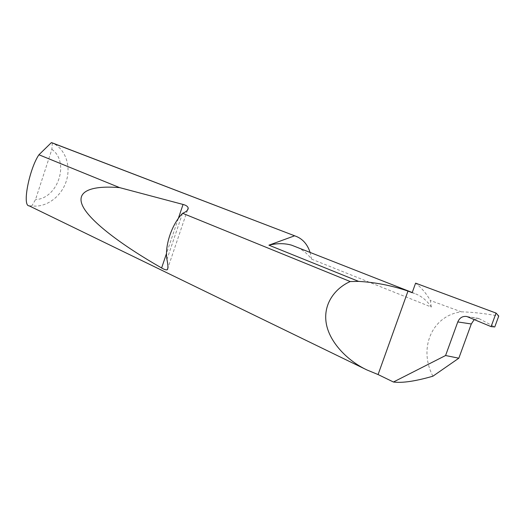 <?xml version="1.0" encoding="UTF-8"?>
<svg xmlns="http://www.w3.org/2000/svg" width="525" height="525" viewBox="0 0 525 525"><rect width="100%" height="100%" fill="white"/><g stroke="black" fill="none" stroke-linecap="round" stroke-linejoin="round"><path stroke-width="0.39" stroke-dasharray="2.62 1.97" d="M310.045 252.256L311.581 259.12C307.118 253.24 301.599 248.981 295.017 246.337M311.581 259.12L431.288 307.053C427.186 300.825 421.929 296.415 415.518 293.823L412.171 292.714M467.696 316.811L478.931 318.57L474.219 319.548M29.17 205.852L31.861 205.879C45.957 207.939 61.202 196.855 66.209 181.374C71.341 165.939 65.349 148.634 52.343 142.944L51.982 142.774M431.288 307.053L430.356 300.503C426.372 293.547 421.457 287.759 415.603 283.152M432.895 376.202C418.163 348.068 432.127 315.558 461.304 311.824L430.356 300.503M461.304 311.824C472.874 312.152 485.356 313.563 498.75 316.057M479.017 318.616L494.76 326.944M52.343 142.944L51.863 149.369L35.503 199.618L31.861 205.879M51.863 149.369C69.989 162.061 57.973 198.647 35.503 199.618M182.49 213.445L166.943 259.455M178.283 218.603L166.583 253.26M412.243 292.53L415.518 293.823M478.387 318.36L466.797 316.509M187.445 210.203L168 267.711"/><path stroke-width="0.79" d="M412.243 292.53L291.605 245.175C284.609 243.187 277.049 243.187 268.925 245.175L358.627 281.393L350.208 281.538C335.836 287.884 323.157 303.063 326.143 322.711C329.109 342.366 348.036 361.128 366.909 369.941L378.079 374.555L407.991 291.067C391.663 285.521 375.211 282.299 358.627 281.393M496.053 313.084L491.098 326.622L494.76 326.944L498.75 316.057L496.053 313.084L415.603 283.152L412.171 292.714L407.991 291.067M474.219 319.548L471.299 323.978L457.78 321.93C459.631 317.737 462.643 315.925 466.797 316.509L491.098 326.622M51.391 142.616L296.297 236.434L51.982 142.774L51.391 142.616L38.935 154.77C29.505 168.453 21.801 206.233 29.17 205.852L366.909 369.941M182.634 213.294L182.49 213.445C171.878 224.103 164.555 245.857 166.943 259.455C168.105 265.118 168.23 268.531 167.324 269.699C166.366 270.198 164.463 269.627 161.615 267.973C121.885 245.273 90.346 221.55 82.806 206.253C75.318 190.975 91.928 185.325 119.628 187.628L183.054 204.455C186.014 205.209 187.727 206.384 188.199 207.979C188.265 209.974 186.414 211.739 182.634 213.294L350.208 281.538M38.935 154.77L119.628 187.628M296.297 236.434C302.827 239.092 307.414 244.368 310.045 252.256M457.78 321.93L445.581 355.523L393.442 382.01C402.248 383.184 415.393 381.248 432.895 376.202L458.824 358.208L471.299 323.978M393.442 382.01L378.079 374.555M445.581 355.523L458.824 358.208M294.505 235.843L268.925 245.175M183.054 204.455L178.283 218.603M166.583 253.26L161.615 267.973M188.199 207.979L187.445 210.203M168 267.711L167.331 269.699"/></g></svg>
